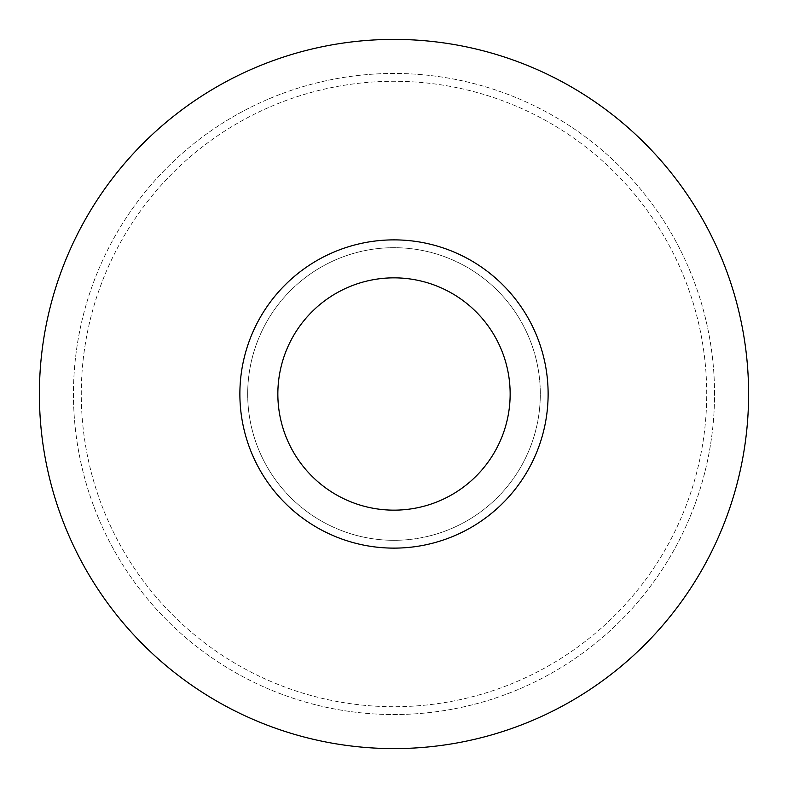 <?xml version="1.0" encoding="UTF-8"?>
<svg xmlns="http://www.w3.org/2000/svg" width="788" height="788" viewBox="0 0 788 788"><rect width="100%" height="100%" fill="white"/><g stroke="black" fill="none" stroke-linecap="round" stroke-linejoin="round"><path stroke-width="0.59" stroke-dasharray="3.94 2.96" d="M39.4 394A354.6 354.6 0 0 0 394 748.6A354.6 354.6 0 0 0 748.6 394A354.6 354.6 0 0 0 394 39.4A354.6 354.6 0 0 0 39.4 394M247.688 394A146.312 146.312 0 0 0 394 540.312A146.312 146.312 0 0 0 540.312 394A146.312 146.312 0 0 0 394 247.688A146.312 146.312 0 0 0 247.688 394A146.312 146.312 0 0 0 394 540.312A146.312 146.312 0 0 0 540.312 394A146.312 146.312 0 0 0 394 247.688A146.312 146.312 0 0 0 247.688 394M239.877 394A154.123 154.123 0 0 0 394 548.123A154.123 154.123 0 0 0 548.123 394A154.123 154.123 0 0 0 394 239.877A154.123 154.123 0 0 0 239.877 394M510.151 394A116.151 116.151 0 0 0 394 277.849A116.151 116.151 0 0 0 277.849 394A116.151 116.151 0 0 0 394 510.151A116.151 116.151 0 0 0 510.151 394M714.539 394A320.539 320.539 0 0 0 394 73.461A320.539 320.539 0 0 0 73.461 394A320.539 320.539 0 0 0 394 714.539A320.539 320.539 0 0 0 714.539 394A320.539 320.539 0 0 0 394 73.461A320.539 320.539 0 0 0 73.461 394A320.539 320.539 0 0 0 394 714.539A320.539 320.539 0 0 0 714.539 394M706.718 394A312.718 312.718 0 0 0 394 81.282A312.718 312.718 0 0 0 81.282 394A312.718 312.718 0 0 0 394 706.718A312.718 312.718 0 0 0 706.718 394A312.718 312.718 0 0 0 394 81.282A312.718 312.718 0 0 0 81.282 394A312.718 312.718 0 0 0 394 706.718A312.718 312.718 0 0 0 706.718 394"/><path stroke-width="1.18" d="M39.4 394A354.6 354.6 0 0 0 394 748.6A354.6 354.6 0 0 0 748.6 394A354.6 354.6 0 0 0 394 39.4A354.6 354.6 0 0 0 39.4 394M239.877 394A154.123 154.123 0 0 0 394 548.123A154.123 154.123 0 0 0 548.123 394A154.123 154.123 0 0 0 394 239.877A154.123 154.123 0 0 0 239.877 394M510.151 394A116.151 116.151 0 0 0 394 277.849A116.151 116.151 0 0 0 277.849 394A116.151 116.151 0 0 0 394 510.151A116.151 116.151 0 0 0 510.151 394"/></g></svg>
